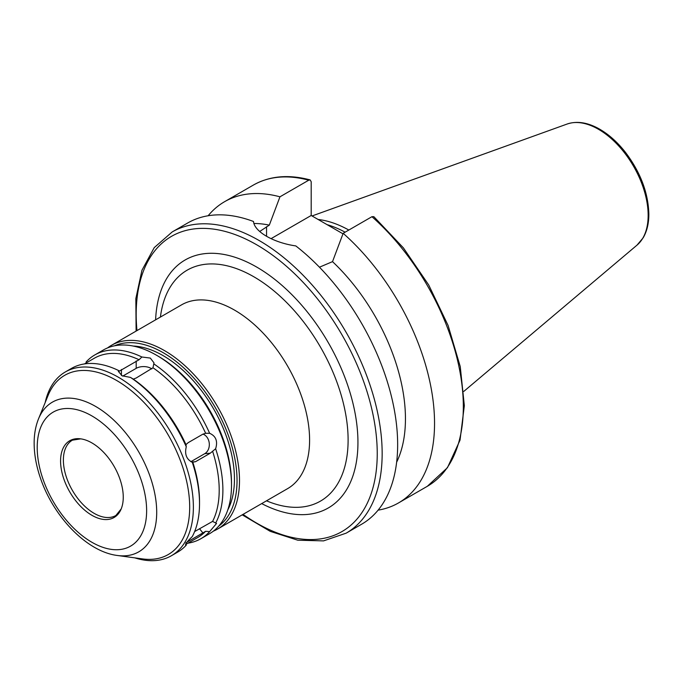 <?xml version="1.0" encoding="UTF-8"?>
<svg xmlns="http://www.w3.org/2000/svg" width="683" height="683" viewBox="0 0 683 683"><rect width="100%" height="100%" fill="white"/><g stroke="black" fill="none" stroke-linecap="round" stroke-linejoin="round"><path stroke-width="1.02" d="M242.209 514.845L270.229 531.348L297.797 540.21L323.554 540.885L346.136 533.175L361.631 524.228A173.926 100.418 -120 0 0 397.651 444.607A173.926 100.418 -120 0 0 295.816 245.923C273.576 242.747 254.255 231.597 253.521 221.497A173.926 100.418 -120 0 0 187.705 222.982L172.21 231.93L154.238 247.622L141.944 270.272L135.84 298.573L136.113 331.093M396.635 462.22A147.835 85.349 -120 0 0 332.519 261.64L319.448 267.198M371.945 216.699A173.926 100.418 -120 0 1 459.104 367.369A173.926 100.418 -120 0 1 427.302 486.313L447.459 467.676L460.035 440.125L464.338 405.676L460.248 366.583L448.082 325.424L428.693 284.948L403.38 247.861L373.849 216.673L371.945 216.699L343.165 233.313L332.519 261.64M378.1 510.15A173.926 100.418 -120 0 0 398.522 502.927A173.926 100.418 -120 0 0 430.324 383.983A173.926 100.418 -120 0 0 343.165 233.313M259.711 231.477L269.307 225.142L279.953 196.815L308.733 180.201L310.15 179.928L311.192 181.721L311.192 215.478L271.074 238.64M311.192 215.478L342.977 233.825M279.953 196.815A173.926 100.418 -120 0 0 224.605 201.681A173.926 100.418 -120 0 0 208.136 215.76M269.307 225.142A147.835 85.349 -120 0 0 253.948 223.495M152.983 367.778L136.19 378.006L133.305 379.133L130.496 377.409L122.052 375.778L118.372 371.398L118.509 370.493L119.397 371.108L139.067 359.745L141.876 356.996L150.328 358.08L153.999 362.878L152.983 367.778A103.483 59.745 -120 0 1 205.634 433.27L209.638 433.295C215.939 436.087 217.937 441.235 215.632 448.748L210.304 453.17L195.551 461.691L192.264 462.237C186.485 459.403 184.487 454.246 186.271 446.793L185.955 444.633L188.167 442.669L202.928 434.149L205.788 433.261M190.873 461.691L204.772 453.666A10.433 8.23 84.9 0 0 209.271 443.387A10.433 8.23 84.9 0 0 202.971 434.123M199.521 503.61L199.521 501.484A103.483 59.745 -120 0 0 192.913 462.562L192.264 462.237A106.096 61.257 -120 0 1 199.521 503.61A106.096 61.257 -120 0 1 192.264 536.599C186.485 542.106 184.487 544.94 186.271 545.128L185.537 545.034M194.629 531.562L212.592 521.402L216.554 523.443L209.638 531.639L205.634 531.297L186.929 542.182M185.955 542.661L186.271 545.128A106.096 61.257 -120 0 1 177.554 552.18L171.399 555.731A106.096 61.257 -120 0 0 193.374 507.162A106.096 61.257 -120 0 0 147.067 400.392A106.096 61.257 -120 0 0 65.312 371.97A106.096 61.257 -120 0 0 45.155 402.637M141.876 356.996A106.096 61.257 -120 0 0 94.826 354.929A106.096 61.257 -120 0 0 86.109 361.981L86.271 362.878M187.919 543.181A106.096 61.257 -120 0 0 200.922 538.691L209.527 533.713A106.096 61.257 -120 0 0 231.503 485.152A106.096 61.257 -120 0 0 156.484 355.211A106.096 61.257 -120 0 0 103.432 349.961L94.826 354.929M215.632 523.11A106.096 61.257 -120 0 0 222.889 490.121A106.096 61.257 -120 0 0 215.632 448.748M200.922 538.691A106.096 61.257 -120 0 0 209.638 531.639M209.638 433.295A106.096 61.257 -120 0 0 153.863 363.919M139.067 359.745A103.483 59.745 -120 0 0 94.288 358.251L84.453 363.928M186.1 544.231L197.771 537.495A103.483 59.745 -120 0 0 205.634 531.297M212.592 521.402A103.483 59.745 -120 0 0 212.592 451.207M118.509 370.493A106.096 61.257 -120 0 0 71.459 368.419L65.312 371.97M151.814 368.914A10.433 6.027 0 0 0 136.19 368.35L122.752 376.102M186.271 446.793A106.096 61.257 -120 0 0 130.496 377.409M134.764 557.849A106.096 61.257 -120 0 0 171.399 555.731M213.369 531.152A106.096 61.257 -120 0 0 217.518 529.103L287.62 488.627A106.096 61.257 -120 0 0 309.595 440.065A106.096 61.257 -120 0 0 263.279 333.295A106.096 61.257 -120 0 0 181.524 304.874L111.431 345.342A106.096 61.257 -120 0 0 107.581 347.912M217.518 529.103A106.096 61.257 -120 0 0 239.494 480.533A106.096 61.257 -120 0 0 193.187 373.763A106.096 61.257 -120 0 0 111.431 345.342M218.697 526.166A104.354 60.249 -120 0 0 237.035 480.533A104.354 60.249 -120 0 0 193.682 377.878A104.354 60.249 -120 0 0 114.556 345.794M227.781 509.936A100.7 58.14 -120 0 0 234.448 479.039A100.7 58.14 -120 0 0 133.151 346.042M231.503 485.152L231.503 483.018A103.483 59.745 -120 0 0 158.328 356.278L156.484 355.211M185.955 444.633A103.483 59.745 -120 0 0 133.305 379.133M117.408 555.484L142.619 558.925A103.483 59.745 -120 0 0 189.686 507.162A103.483 59.745 -120 0 0 129.787 389.481A103.483 59.745 -120 0 0 48.151 395.295L38.521 418.85C35.687 425.91 34.227 433.748 34.15 442.362C34.073 453.546 36.079 465.208 40.177 477.332C52.984 516.109 86.562 551.727 117.408 555.484A86.417 49.893 -120 0 0 156.706 512.259A86.417 49.893 -120 0 0 106.693 414A86.417 49.893 -120 0 0 38.521 418.85M123.256 497.207A44.318 25.587 -120 0 0 80.731 438.853A44.318 25.587 -120 0 0 69.751 491.905A44.318 25.587 -120 0 0 121.19 508.929A44.318 25.587 -120 0 0 123.256 497.207M348.825 230.043A121.489 70.144 -120 0 0 318.107 219.474M345.12 232.186A119.832 69.188 -120 0 0 327.097 224.656M346.136 533.175A173.926 100.418 -120 0 0 382.156 453.555A173.926 100.418 -120 0 0 306.232 278.519A173.926 100.418 -120 0 0 172.21 231.93M266.549 236.284L266.549 226.739M308.733 180.201A173.926 100.418 -120 0 0 253.376 185.067L224.605 201.681M204.772 453.666L210.304 453.17M191.65 462.041L195.551 461.691M199.504 528.71L202.928 532.971M121.429 375.445L121.429 369.486M136.19 368.35L136.19 360.966M243.054 514.359A170.443 98.403 -120 0 0 377.238 453.555A170.443 98.403 -120 0 0 249.876 241.082A170.443 98.403 -120 0 0 136.967 330.598M261.691 503.602A143.165 82.652 -120 0 0 357.943 442.413A143.165 82.652 -120 0 0 259.207 268.556A143.165 82.652 -120 0 0 155.604 319.84M266.507 500.818A133.322 76.974 -120 0 0 348.108 440.065A133.322 76.974 -120 0 0 260.18 280.687A133.322 76.974 -120 0 0 160.411 317.066M146.632 510.705A77.375 44.677 -120 0 0 64.561 408.605A77.375 44.677 -120 0 0 64.561 518.03A77.375 44.677 -120 0 0 146.632 510.705M80.731 438.853L72.389 440.176A43.481 25.1 -120 0 0 72.389 490.385A43.481 25.1 -120 0 0 115.871 515.494L121.19 508.929M648.158 215.35A70.281 40.579 -120 0 0 619.831 147.186A70.281 40.579 -120 0 0 567.138 124.033C576.443 120.917 586.646 122.274 597.727 128.105C607.742 133.484 616.971 141.543 625.415 152.283C640.466 172.244 648.278 192.871 648.85 214.146C648.85 223.461 646.946 231.358 643.138 237.855L637.043 245.103A70.281 40.579 -120 0 0 648.158 215.35M427.302 486.313L398.522 502.927M253.376 185.067C269.657 175.907 288.585 174.191 310.15 179.919M567.138 124.033L312.046 215.965M637.043 245.103L463.783 391.419"/></g></svg>
